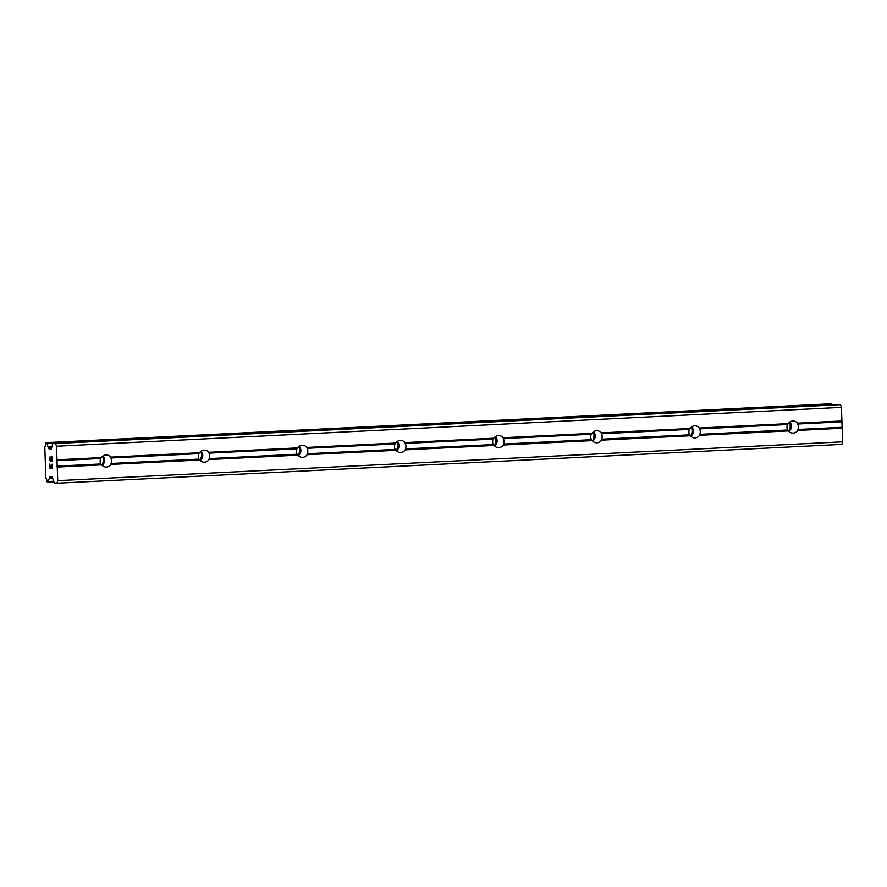 <?xml version="1.0" encoding="UTF-8"?>
<svg xmlns="http://www.w3.org/2000/svg" width="887" height="887" viewBox="0 0 887 887"><rect width="100%" height="100%" fill="white"/><g stroke="black" fill="none" stroke-linecap="round" stroke-linejoin="round"><path stroke-width="1.33" d="M797.435 423.154L797.712 424.008A6.054 5.721 -84.8 0 1 797.901 429.463L797.69 430.428A6.054 5.721 -84.8 0 1 788.543 430.882L787.689 429.973A6.054 5.721 -84.8 0 1 787.49 424.518L788.288 423.609A6.054 5.721 -84.8 0 1 797.435 423.154L841.918 420.948L841.441 407.366L840.499 404.66L838.093 404.439A1.73 0.554 -92.8 0 0 838.06 404.439A1.73 0.554 -92.8 0 0 838.038 404.45M699.322 428.011L699.588 428.864A6.054 5.721 -84.8 0 1 699.788 434.32L699.577 435.284A6.054 5.721 -84.8 0 1 690.43 435.739L689.565 434.83A6.054 5.721 -84.8 0 1 689.376 429.375L690.175 428.465A6.054 5.721 -84.8 0 1 699.322 428.011L788.288 423.609M601.198 432.867L601.475 433.721A6.054 5.721 -84.8 0 1 601.663 439.176L601.453 440.14A6.054 5.721 -84.8 0 1 592.316 440.595L591.452 439.686A6.054 5.721 -84.8 0 1 591.263 434.231L592.061 433.322A6.054 5.721 -84.8 0 1 601.198 432.867L690.175 428.465M503.084 437.723L503.361 438.577A6.054 5.721 -84.8 0 1 503.55 444.032L503.339 444.997A6.054 5.721 -84.8 0 1 494.203 445.451L493.338 444.542A6.054 5.721 -84.8 0 1 493.15 439.076L493.948 438.178A6.054 5.721 -84.8 0 1 503.084 437.723L592.061 433.322M404.971 442.58L405.248 443.433A6.054 5.721 -84.8 0 1 405.437 448.889L405.226 449.853A6.054 5.721 -84.8 0 1 396.079 450.297L395.225 449.399A6.054 5.721 -84.8 0 1 395.025 443.932L395.824 443.023A6.054 5.721 -84.8 0 1 404.971 442.58L493.948 438.178M306.858 447.436L307.124 448.29A6.054 5.721 -84.8 0 1 307.323 453.745L307.113 454.709A6.054 5.721 -84.8 0 1 297.965 455.153L297.101 454.244A6.054 5.721 -84.8 0 1 296.912 448.789L297.71 447.88A6.054 5.721 -84.8 0 1 306.858 447.436L395.824 443.023M208.733 452.281L209.01 453.146A6.054 5.721 -84.8 0 1 209.199 458.601L208.988 459.555A6.054 5.721 -84.8 0 1 199.852 460.009L198.987 459.1A6.054 5.721 -84.8 0 1 198.799 453.645L199.597 452.736A6.054 5.721 -84.8 0 1 208.733 452.281L297.71 447.88M106.385 467.05A6.054 5.721 -84.8 0 1 101.739 464.866L100.874 463.956A6.054 5.721 -84.8 0 1 100.686 458.501L101.484 457.592A6.054 5.721 -84.8 0 1 110.62 457.138L110.897 457.991A6.054 5.721 -84.8 0 1 111.086 463.457L110.875 464.411A6.054 5.721 -84.8 0 1 106.385 467.05M789.541 422.223A9.513 8.992 -84.8 0 1 788.731 431.115M691.428 427.079A9.513 8.992 -84.8 0 1 690.618 435.972M593.314 431.936A9.513 8.992 -84.8 0 1 592.505 440.817M495.19 436.792A9.513 8.992 -84.8 0 1 494.392 445.673M397.077 441.648A9.513 8.992 -84.8 0 1 396.267 450.529M298.963 446.505A9.513 8.992 -84.8 0 1 298.154 455.386M200.85 451.35A9.513 8.992 -84.8 0 1 200.041 460.242M102.726 456.206A9.513 8.992 -84.8 0 1 101.927 465.098M49.838 464.023L49.994 468.336L49.827 464.023L50.127 467.859L51.102 467.948L51.014 465.863L51.102 467.948M51.014 465.863L51.246 467.959L52.222 468.048L52.233 464.234L52.388 468.558L49.982 468.336L52.388 468.558M52.089 464.223L52.222 468.048M50.337 461.096L50.071 457.271M49.816 460.331L49.672 459.588L49.827 460.331M49.672 459.588L49.639 458.158L49.683 459.588M50.038 456.761L51.956 460.641L51.812 456.572L51.956 460.641M51.812 456.572L52.145 461.706L50.282 457.282L52.145 461.672M53.165 443.289A1.73 0.554 87.2 0 0 53.131 443.278A1.73 0.554 87.2 0 0 52.788 443.755L51.28 448.778A1.73 0.554 87.2 0 1 50.925 449.243A1.73 0.554 87.2 0 1 50.903 449.243L49.328 449.099A1.73 0.554 87.2 0 1 48.918 448.567L48.33 446.915A4.147 1.33 87.2 0 1 47.211 443.677L46.035 442.635L45.714 443.555A4.147 1.33 87.2 0 1 44.782 446.627L45.88 478.093A4.147 1.33 87.2 0 1 47.033 481.353L47.421 482.34L48.53 481.508A4.147 1.33 87.2 0 1 49.439 478.448L49.916 476.896A1.73 0.554 87.2 0 1 50.26 476.43L51.856 476.574A1.73 0.554 87.2 0 1 52.266 477.106L54.14 482.45A1.73 0.554 87.2 0 0 54.55 482.983L56.956 483.204L57.722 480.654L56.513 446.205L55.571 443.5L53.165 443.289L838.093 404.439M830.953 403.796L46.024 442.635L830.942 403.796L832.128 404.738M48.22 482.406L54.018 482.118L48.22 482.406M56.956 483.204L841.885 444.365L842.65 441.815L841.918 420.948M102.981 456.029A6.054 5.721 -84.8 0 1 102.127 465.32M110.62 457.138L199.597 452.736M56.513 446.205L841.441 407.366M56.99 459.799L101.484 457.592M110.897 457.991L198.799 453.645M111.086 463.457L198.987 459.1M110.875 464.411L199.852 460.009M201.094 451.173A6.054 5.721 -84.8 0 1 200.251 460.475M209.01 453.146L296.912 448.789M209.199 458.601L297.101 454.244M208.988 459.555L297.965 455.153M299.207 446.316A6.054 5.721 -84.8 0 1 298.365 455.619M307.124 448.29L395.025 443.932M307.323 453.745L395.225 449.399M307.113 454.709L396.079 450.297M397.321 441.46A6.054 5.721 -84.8 0 1 396.478 450.762M405.248 443.433L493.15 439.076M405.437 448.889L493.338 444.542M405.226 449.853L494.203 445.451M495.445 436.604A6.054 5.721 -84.8 0 1 494.591 445.906M503.361 438.577L591.263 434.231M503.55 444.032L591.452 439.686M503.339 444.997L592.316 440.595M593.558 431.747A6.054 5.721 -84.8 0 1 592.716 441.05M601.475 433.721L689.376 429.375M601.663 439.176L689.565 434.83M601.453 440.14L690.43 435.739M691.672 426.891A6.054 5.721 -84.8 0 1 690.829 436.193M699.588 428.864L787.49 424.518M699.788 434.32L787.689 429.973M699.577 435.284L788.543 430.882M789.785 422.035A6.054 5.721 -84.8 0 1 788.942 431.337M797.712 424.008L841.663 421.835M797.901 429.463L841.852 427.29M797.69 430.428L842.173 428.221M55.571 443.5L840.499 404.66M48.475 447.27L51.779 447.103M48.33 446.915L51.889 446.738M49.439 478.448L52.677 478.293M49.55 478.126L52.566 477.971M57.722 480.654L842.65 441.815M57.245 467.072L101.739 464.866M56.923 466.13L100.874 463.956M56.735 460.675L100.686 458.501M49.328 449.099L51.191 449.01M48.918 448.567L51.379 448.445M47.211 443.677L52.954 443.389M47.122 443.245L832.05 404.405M47.022 442.979L831.951 404.139M46.823 442.713L831.751 403.862M48.397 482.173L53.941 481.896M48.475 481.918L53.863 481.652M48.53 481.508L53.719 481.253M49.916 476.896L52.122 476.796M53.131 443.278L838.06 404.439"/></g></svg>
